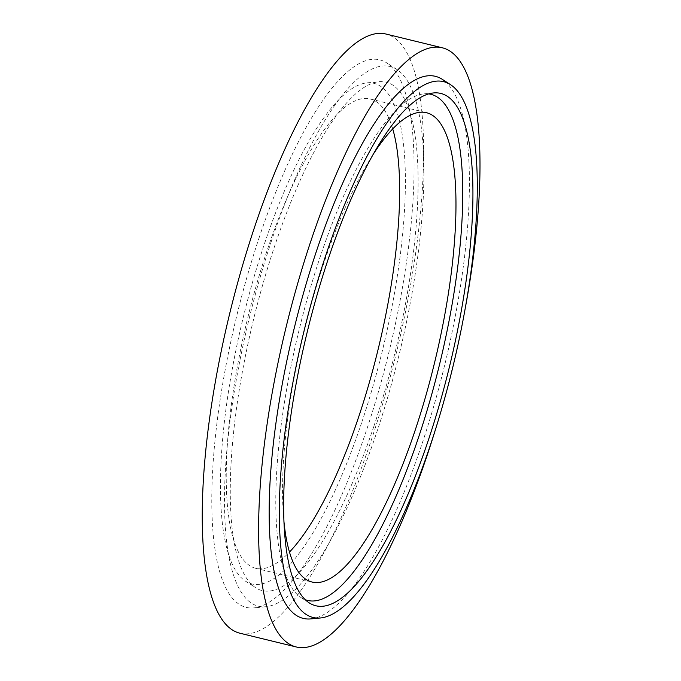 <?xml version="1.0" encoding="UTF-8"?>
<svg xmlns="http://www.w3.org/2000/svg" width="681" height="681" viewBox="0 0 681 681"><rect width="100%" height="100%" fill="white"/><g stroke="black" fill="none" stroke-linecap="round" stroke-linejoin="round"><path stroke-width="0.51" stroke-dasharray="3.4 2.55" d="M428.69 93.918A260.457 72.331 103.7 0 0 423.974 93.867A260.457 72.331 103.7 0 0 319.832 257.92A260.457 72.331 103.7 0 0 301.053 597.577A260.457 72.331 103.7 0 0 305.258 599.714M310.698 618.91A278.98 77.472 103.7 0 0 422.246 443.195A278.98 77.472 103.7 0 0 442.361 79.379M239.823 633.194A308.365 85.636 103.7 0 0 371.468 439.534A308.365 85.636 103.7 0 0 386.033 34.05M435.482 429.439A308.365 85.636 103.7 0 0 465.838 305.037M259.427 236.835A281.798 78.255 103.7 0 0 253.758 607.903A281.798 78.255 103.7 0 0 366.429 430.409A281.798 78.255 103.7 0 0 386.748 62.924A281.798 78.255 103.7 0 0 259.427 236.835M271.455 240.972A277.771 77.132 103.7 0 0 265.871 606.728A277.771 77.132 103.7 0 0 376.933 431.78A277.771 77.132 103.7 0 0 396.963 69.539A277.771 77.132 103.7 0 0 271.455 240.972M361.841 422.118A257.639 71.548 103.7 0 0 367.025 82.861A257.639 71.548 103.7 0 0 264.007 245.134A257.639 71.548 103.7 0 0 245.432 581.123A257.639 71.548 103.7 0 0 361.841 422.118M373.878 426.246A261.666 72.663 103.7 0 0 379.138 81.686A261.666 72.663 103.7 0 0 274.52 246.496A261.666 72.663 103.7 0 0 255.647 587.737A261.666 72.663 103.7 0 0 373.878 426.246M373.409 154.025A241.542 67.078 103.7 0 0 323.424 264.415A241.542 67.078 103.7 0 0 283.883 520.897M392.733 128.922A241.542 67.078 103.7 0 0 370.192 98.975A241.542 67.078 103.7 0 0 267.063 250.659A241.542 67.078 103.7 0 0 255.664 568.277A241.542 67.078 103.7 0 0 289.468 552.078M301.053 597.577L309.225 602.872M265.871 606.728L253.758 607.903M367.025 82.861L379.138 81.686M255.664 568.277L312.017 582.025M370.192 98.975L426.544 112.723M245.432 581.123L255.647 587.737M396.963 69.539L386.748 62.924M423.974 93.867L433.661 92.931"/><path stroke-width="1.02" d="M328.233 259.01A263.683 73.225 103.7 0 0 309.225 602.872A263.683 73.225 103.7 0 0 428.358 440.147A263.683 73.225 103.7 0 0 433.661 92.931A263.683 73.225 103.7 0 0 328.233 259.01M305.258 599.714A260.457 72.331 103.7 0 0 418.73 436.836A260.457 72.331 103.7 0 0 428.69 93.918M430.656 444.293A275.754 76.578 103.7 0 0 450.541 84.674A275.754 76.578 103.7 0 0 325.944 254.864A275.754 76.578 103.7 0 0 320.393 617.973A275.754 76.578 103.7 0 0 430.656 444.293M450.541 84.674L442.361 79.379A278.98 77.472 103.7 0 0 316.316 251.553A278.98 77.472 103.7 0 0 310.698 618.91L320.393 617.973M465.838 305.037A308.365 85.636 103.7 0 0 442.386 47.806L386.033 34.05A308.365 85.636 103.7 0 0 254.379 227.709A308.365 85.636 103.7 0 0 239.823 633.194L296.175 646.95A308.365 85.636 103.7 0 0 427.83 453.291A308.365 85.636 103.7 0 0 435.482 429.439M442.386 47.806A308.365 85.636 103.7 0 0 310.732 241.466A308.365 85.636 103.7 0 0 296.175 646.95M283.883 520.897A241.542 67.078 103.7 0 0 312.017 582.025A241.542 67.078 103.7 0 0 415.138 430.341A241.542 67.078 103.7 0 0 426.544 112.723A241.542 67.078 103.7 0 0 373.409 154.025M289.468 552.078A241.542 67.078 103.7 0 0 358.785 416.585A241.542 67.078 103.7 0 0 392.733 128.922"/></g></svg>
